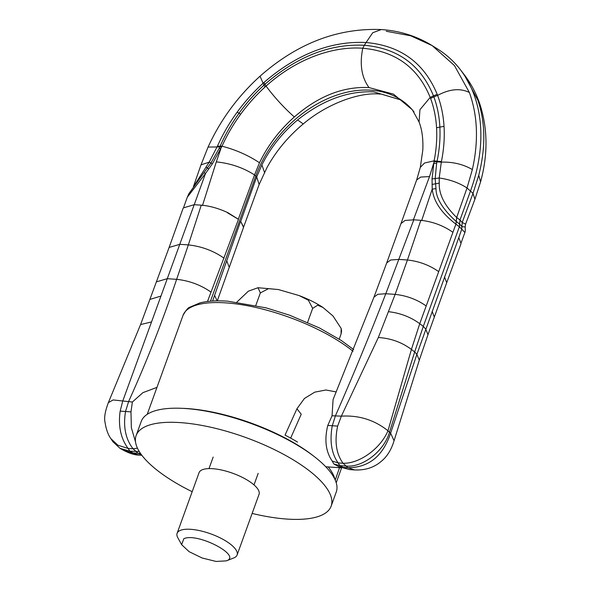 <?xml version="1.0" encoding="UTF-8"?>
<svg xmlns="http://www.w3.org/2000/svg" width="591" height="591" viewBox="0 0 591 591"><rect width="100%" height="100%" fill="white"/><g stroke="black" fill="none" stroke-linecap="round" stroke-linejoin="round"><path stroke-width="0.89" d="M341.177 328.47L341.576 331.145L341.044 334.085L341.177 328.47L332.992 315.978L322.996 307.49L317.663 305.215L312.654 308.384L308.391 300.221L299.179 295.596L278.472 289.56L268.55 288.63L260.358 292.907L258.023 287.721L248.338 291.186L236.888 302.075M233.659 558A31.892 10.904 -160.1 0 0 233.689 557.985A31.892 10.904 -160.1 0 0 237.094 555.001L259.035 494.386A31.892 10.904 -160.1 0 0 238.276 475.474A31.892 10.904 -160.1 0 0 202.499 469.675A31.892 10.904 -160.1 0 0 199.064 472.674L177.123 533.289A31.892 10.904 -160.1 0 0 177.825 537.766L181.644 544.68L189.076 551.654L202.078 557.978L216.107 561.45L226.323 560.859C242.502 555.799 197.394 532.262 183.831 538.704L181.644 544.68M237.094 555.001A31.892 10.904 -160.1 0 0 216.336 536.089A31.892 10.904 -160.1 0 0 180.558 530.29A31.892 10.904 -160.1 0 0 177.123 533.289M260.358 292.907L255.837 305.377M312.654 308.384L307.586 322.383M341.044 334.085L339.219 339.131M139.24 451.494L129.894 451.162L120.047 448.362L123.6 450.335C129.835 453.556 135.058 455.144 139.291 455.107L123.46 450.261M120.047 448.362L112.933 441.758L110.805 438.515M414.01 111.943L412.355 109.8L393.495 94.146L369.013 87.571C343.201 86.323 318.305 96.126 294.34 116.974C279.513 130.086 267.893 145.342 259.493 162.747L254.529 174.921L238.313 219.209L227.86 212.679C218.611 208.387 209.746 205.882 201.25 205.173L188.344 244.903L179.856 244.319L169.122 247.444L183.24 207.943L194.203 204.685L122.736 401.09L120.158 411.122C118.104 426.059 120.763 438.5 128.114 448.451L117.949 445.245L110.923 438.699M201.25 205.173L194.203 204.685M212.597 301.041L240.618 221.27L243.544 226.878L243.329 227.927L217.289 300.863M413.109 110.812A103.403 74.54 132.1 0 0 399.893 99.162A103.403 74.54 132.1 0 0 255.822 175.919L210.47 301.196M401.186 99.997L373.763 91.871C348.055 90.719 322.671 100.071 297.605 119.936C282.395 132.702 270.501 147.698 261.909 164.933L256.701 176.886L240.729 221.389L243.448 227.24M207.478 301.506L238.476 219.335L227.498 212.804M224.092 258.23C213.543 250.798 201.627 246.358 188.344 244.903L176.635 279.329C162.547 321.223 146.546 361.943 128.624 401.496L125.528 411.491C123.054 426.709 125.565 439.15 133.071 448.798L137.984 453.245L133.034 452.905L129.894 451.162L128.114 448.451L133.071 448.798L137.452 448.185M156.97 387.364L142.896 392.66L132.377 402.013L113.162 399.944L108.382 402.604C105.08 411.292 103.972 417.874 105.043 422.351C106.114 429.325 108.072 434.762 110.901 438.662M141.611 454.981L137.984 453.245L140.459 453.371M132.377 402.013L130.973 411.868L131.357 427.707L135.538 442.002M349.769 469.609L338.732 466.654L333.804 463.957L339.906 465.634L345.816 466.04C362.549 467.843 384.128 451.147 389.462 432.287L390.621 433.188C382.998 456.104 368.777 467.607 347.973 467.71L343.016 467.37L339.906 465.634L338.104 462.923L343.053 463.263C359.454 463.772 380.456 448.695 387.969 430.787C374.546 420.002 359.003 415.118 341.347 416.153L337.638 426.104C334.388 441.462 336.198 453.844 343.053 463.263L347.973 467.71L354.622 469.941L349.769 469.609L337.904 466.218M386.684 262.98L373.955 297.17L333.088 399.553L332.053 415.768L327.791 425.424C324.267 439.763 325.744 451.635 332.208 461.061L333.804 463.957M332.208 461.061L338.104 462.923C331.47 453.437 329.527 441.041 332.268 425.734L337.638 426.104M420.836 220.303L407.443 259.996C419.056 261.266 429.472 265.152 438.699 271.646L452.92 232.307C443.464 225.636 432.767 221.64 420.836 220.303L413.796 219.815L385.783 293.734C369.574 335.54 352.797 376.208 335.459 415.746L332.268 425.734L327.791 425.424M354.63 469.941C368.282 470.562 376.548 465.413 381.402 461.231C385.044 458.224 390.555 452.455 394.057 440.76L390.621 433.188L416.884 354.371L414.675 351.918L389.462 432.287L387.969 430.787L411.425 349.429L419.743 323.676L438.699 271.646M373.955 297.17L377.789 294.296L385.783 293.734L395.135 294.377L378.329 337.52L341.347 416.153L332.053 415.768M413.796 219.815L405.094 220.436L400.957 223.59L386.684 262.973L390.666 259.996L398.962 259.412L407.443 259.996L395.135 294.377C406.66 295.64 416.995 299.497 426.148 305.946M444.506 276.898L446.715 282.668L461.046 243.588L458.793 237.626L416.884 354.371L419.292 360.163L394.057 440.753M378.329 337.52C390.777 338.288 401.806 342.255 411.425 349.429L414.675 351.918L423.296 326.395L419.743 323.676C410.59 317.005 400.218 313.023 388.619 311.716M386.248 31.271L410.664 35.778L432.169 45.603L454.449 65.557L469.387 92.506C477.691 115.659 478.68 141.345 472.349 169.573L467.038 187.975L473.007 193.375L474.891 199.337L480.601 181.792C488.077 154.332 487.774 128.269 479.693 103.595L479.693 103.595C476.021 92.935 470.783 83.183 463.979 74.348L477.853 100.174C485.499 122.729 485.787 147.78 478.725 175.342L473.007 193.375L462.206 222.489L465.597 224.122L465.147 226.951C465.376 230.054 465.294 231.894 464.895 232.47L459.377 226.745L423.296 326.395L425.705 329.076L427.973 334.669L419.292 360.163M412.355 109.8L419.063 121.997C422.048 129.621 423.296 138.951 422.809 150.003L420.312 167.386L416.677 179.923L420.748 177.056L429.524 176.583L433.646 163.33L436.623 163.448L435.175 178.593L435.988 188.632L432.22 189.142C433.373 198.421 438.049 210.33 455.92 224.166L459.377 226.745L459.997 219.97L462.206 222.489L461.652 229.345M436.623 163.448L436.934 161.86L441.307 162.126L439.209 178.002C449.729 179.472 459.008 182.796 467.038 187.975L456.673 217.488C444.58 205.712 438.773 194.247 439.261 183.092L439.209 178.002L432.036 178.94L434.119 160.833C436.365 149.442 437.177 138.412 436.557 127.752C435.936 117.254 433.942 107.473 430.566 98.401L430.182 97.412L419.942 109.69L419.063 121.997M369.013 87.571C361.566 77.362 359.491 64.249 362.785 48.24C395.571 51.24 418.036 67.633 430.182 97.404L433.476 95.853L433.86 96.872L430.566 98.401M294.34 116.974C284.072 107.85 274.638 97.559 266.046 86.101L265.049 87.003C256.051 95.217 247.91 104.297 240.633 114.255C233.26 124.369 227.047 135.021 221.994 146.221L212.376 163.81L205.498 173.518L203.991 172.646L210.847 163.138L219.106 148.467L220.871 148.673L216.306 161.897C230.416 163.315 243.152 167.659 254.529 174.921L256.701 176.886L259.139 184.488L243.359 227.764M297.605 119.936L303.242 123.947C288.157 136.565 276.078 151.082 267.014 167.504L259.139 184.488M430.182 97.404L433.476 95.853C420.888 65.091 397.832 48.24 364.322 45.278L362.785 48.24C331.189 46.002 294.998 59.957 266.046 86.101L264.967 84.24L266.046 86.101M432.036 178.94L432.22 189.142L421.634 220.657M465.147 226.951L461.903 226.641L461.682 229.382L458.793 237.626M435.988 188.632C436.01 198.31 442.755 209.266 456.208 221.485L455.92 224.166L452.92 232.307M472.349 169.573C463.278 164.283 452.928 161.801 441.307 162.126L441.425 161.506C443.848 149.442 444.713 137.725 444.033 126.378C443.353 115.289 441.211 104.962 437.606 95.387L437.207 94.338C424.175 62.853 400.462 45.581 366.073 42.53L372.729 32.734L381.239 29.55C399.893 30.821 416.877 36.177 432.169 45.603L437.517 48.95A166.396 119.958 -47.9 0 1 460.234 69.509A166.396 119.958 -47.9 0 1 470.591 190.716L459.997 219.97L456.695 217.503L455.964 224.203M194.602 184.976L209.192 162.156L217.466 146.08C222.777 134.209 229.352 122.891 237.19 112.127C244.859 101.615 253.45 92.026 262.958 83.361L264.007 82.408C296.904 54.084 330.93 40.794 366.073 42.53L364.322 45.278C330.074 43.571 296.955 56.551 264.967 84.24L263.948 85.17L265.049 87.003M203.991 172.646L188.891 193.663L187.295 197.224L205.498 173.518L194.129 204.981M216.306 161.897L202.454 205.557M429.524 176.583L413.308 220.081M328.227 466.927A100.507 34.374 19.9 0 1 332.992 474.174A100.507 34.374 19.9 0 1 334.927 479.382M336.309 391.944L325.892 389.994L314.737 392.158L304.439 398.467L296.933 408.765L285.047 435.109A100.507 34.374 19.9 0 1 297.532 442.083M339.515 467.703L335.245 480.099M252.143 513.431A103.698 35.467 -160.1 0 0 286.923 519.068A103.698 35.467 -160.1 0 0 331.145 506.14L336.249 492.044A103.698 35.467 -160.1 0 0 290.964 441.484A103.698 35.467 -160.1 0 0 185.463 408.521A103.698 35.467 -160.1 0 0 141.242 421.449L136.137 435.545A103.698 35.467 -160.1 0 0 192.171 491.719M331.145 506.14A103.698 35.467 -160.1 0 0 285.859 455.58A103.698 35.467 -160.1 0 0 180.358 422.617A103.698 35.467 -160.1 0 0 136.137 435.545M169.122 247.444L140.577 324.555L108.382 402.597M226.634 260.528L229.16 267.102M214.57 295.323L217.178 300.871M211.09 292.176C200.925 285.01 189.438 280.732 176.635 279.329L167.275 278.686L156.622 281.796M161.048 296.039L150.262 299.319M151.628 321.903L140.577 324.555M120.158 411.122L130.973 411.868M446.715 282.668L434.319 317.086L432.132 311.354M427.973 334.676L434.319 317.086M373.763 91.871L401.296 100.071M420.312 167.379L424.552 163.005L434.119 160.833L437.067 161.225L434.075 161.04M261.909 164.933L264.473 172.321M259.493 162.747C248.028 155.182 235.536 149.678 221.994 146.221L220.177 146.073L221.906 146.42M462.221 222.511L461.667 229.367M461.896 226.626L459.628 224.033L456.23 221.499L455.934 224.181M439.261 183.092L432.051 184.444M456.208 221.485L456.673 217.488M441.425 161.506L437.067 161.225L436.934 161.86L433.949 161.683M441.388 161.705L434.038 161.225M469.387 92.506C460.315 87.978 449.729 88.938 437.606 95.387L433.86 96.872C437.303 106.217 439.305 116.287 439.867 127.087L436.557 127.752M444.033 126.378L439.867 127.087C440.428 138.065 439.505 149.375 437.111 161.018M217.466 146.08L220.088 146.273L219.815 146.9L208.069 147.085C220.421 120.032 237.745 96.399 260.033 76.187L263.948 85.17C254.721 93.637 246.41 103.004 239.015 113.25L240.633 114.255M237.19 112.127L239.015 113.25C231.517 123.674 225.237 134.615 220.177 146.073M217.385 146.273L221.824 146.605M219.106 148.467L219.815 146.9L221.625 147.056M208.069 147.085L200.999 164.874L209.192 162.156L212.376 163.81M206.156 167.039L208.763 169.056M433.476 95.853L437.207 94.338M264.967 84.24L264.007 82.408M479.693 103.595L477.853 100.174M480.601 181.792L478.725 175.342M296.933 408.765L301.225 414.232L290.661 438.116M147.211 414.328L183.018 315.409A100.507 34.374 19.9 0 1 225.88 302.88A100.507 34.374 19.9 0 1 353.019 351.268M181.843 408.322A100.507 34.374 19.9 0 1 187.613 408.595A100.507 34.374 19.9 0 1 313.459 455.964M323.004 307.483C316.052 302.947 308.11 298.98 299.179 295.596M213.181 457.057L209 468.604M258.186 473.354L254.004 484.893M226.323 560.859L233.689 557.985M258.023 287.721L278.472 289.56M141.847 455.284L139.299 455.107M341.524 467.843L325.759 466.757M380.22 94.095C359.217 91.908 326.764 103.898 303.242 123.947M474.891 199.337L465.597 224.122M260.033 76.187L260.033 76.187C297.236 43.402 337.638 27.858 381.239 29.55M200.999 164.874L193.442 186.557M463.979 74.348L460.234 69.509M183.786 206.983L187.295 197.224M461.239 242.502L464.895 232.47M416.677 179.923L400.957 223.679M183.018 315.409C185.892 310.319 188.13 307.593 189.741 307.231L199.876 302.924C207.434 300.996 216.72 300.413 227.742 301.181L266.113 307.867L289.494 315.158L319.406 327.931L341.229 340.438L353.684 349.606M336.22 482.751L341.605 467.873"/></g></svg>
